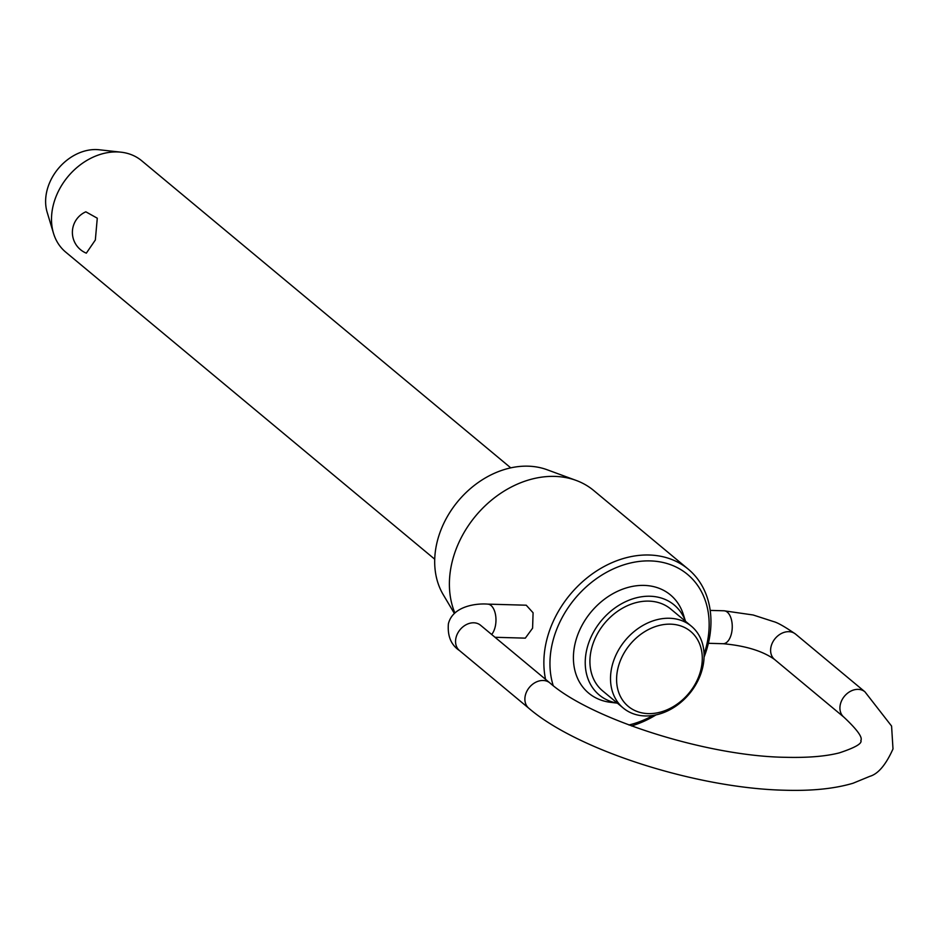 <?xml version="1.0" encoding="UTF-8"?>
<svg xmlns="http://www.w3.org/2000/svg" width="940" height="940" viewBox="0 0 940 940"><rect width="100%" height="100%" fill="white"/><g stroke="black" fill="none" stroke-linecap="round" stroke-linejoin="round"><path stroke-width="1.41" d="M510.749 467.85L141.728 160.775A59.42 46.577 129.8 0 0 121.037 152.186A59.42 46.577 129.8 0 0 53.31 205.026A59.42 46.577 129.8 0 0 53.51 233.332A59.42 46.577 129.8 0 0 65.718 252.12L434.727 559.206M95.34 240.006L86.327 253.166A22.454 22.454 0 0 1 85.834 211.817L97.278 218.197L95.34 240.006M691.358 626.181L670.761 609.038A53.239 41.736 129.8 0 0 625.3 606.7A53.239 41.736 129.8 0 0 591.53 648.694A53.239 41.736 129.8 0 0 602.646 690.888L623.243 708.032A53.239 41.736 -50.2 0 1 612.128 665.826A53.239 41.736 -50.2 0 1 645.898 623.843A53.239 41.736 -50.2 0 1 691.358 626.181A53.239 41.736 -50.2 0 1 702.474 668.375A53.239 41.736 -50.2 0 1 668.692 710.37A53.239 41.736 -50.2 0 1 623.243 708.032M617.404 703.167L610.318 702.286A63.897 50.078 -50.2 0 1 575.351 642.49A63.897 50.078 -50.2 0 1 628.813 587.218A63.897 50.078 -50.2 0 1 683.357 614.513L685.507 621.317M685.46 621.269A58.562 45.907 129.8 0 0 635.099 598.145A58.562 45.907 129.8 0 0 587.006 648.565A58.562 45.907 129.8 0 0 617.345 703.12M704.06 654.17A90.581 71.005 129.8 0 0 706.41 646.18A90.581 71.005 129.8 0 0 650.28 560.91A90.581 71.005 129.8 0 0 552.697 641.856A90.581 71.005 129.8 0 0 553.202 685.601M545.564 679.338A95.081 74.53 -50.2 0 1 546.739 639.964A95.081 74.53 -50.2 0 1 607.064 564.975A95.081 74.53 -50.2 0 1 688.233 569.147A95.081 74.53 -50.2 0 1 708.079 644.511A95.081 74.53 -50.2 0 1 704.06 657.166M700.805 670.056A48.751 38.211 129.8 0 0 670.596 624.16A48.751 38.211 129.8 0 0 618.073 667.717A48.751 38.211 129.8 0 0 648.295 713.613A48.751 38.211 129.8 0 0 700.805 670.056M53.51 233.332L47.165 212.299A45.801 35.896 -50.2 0 1 47 190.491A45.801 35.896 -50.2 0 1 99.194 149.766L121.037 152.186M454.373 613.444L443.198 594.609A84.318 66.094 -50.2 0 1 437.241 541.499A84.318 66.094 -50.2 0 1 547.104 469.741L576.149 480.422A95.081 74.53 129.8 0 0 452.269 561.345A95.081 74.53 129.8 0 0 454.866 612.974M656.026 714.894A95.081 74.53 -50.2 0 1 631.504 725.939M491.655 634.477A16.474 8.707 -88.4 0 0 495.122 627.133A16.474 8.707 -88.4 0 0 487.719 604.126L526.236 605.207L533.086 612.774L532.592 628.19L525.307 638.143L495.028 637.285M688.233 569.147L593.751 490.539A95.081 74.53 129.8 0 0 576.149 480.422M628.919 724.975A90.581 71.005 129.8 0 0 653.077 715.434M487.719 604.126C476.815 603.186 452.739 605.889 448.392 623.808C447.393 636.075 451.094 644.993 459.495 650.574A16.474 12.913 -50.2 0 1 456.053 637.52A16.474 12.913 -50.2 0 1 473.795 622.797A16.474 12.913 -50.2 0 1 480.563 625.253L549.888 682.934A16.474 12.913 129.8 0 0 543.12 680.49A16.474 12.913 129.8 0 0 525.378 695.201A16.474 12.913 129.8 0 0 528.821 708.255C578.3 750.825 698.209 788.484 785.018 790.235C811.96 791.034 834.638 788.707 853.062 783.232L869.829 776.334C878.148 773.949 885.868 764.819 893 748.933L891.578 726.068L864.929 691.817A16.474 12.913 129.8 0 0 858.161 689.361A16.474 12.913 129.8 0 0 840.419 704.084A16.474 12.913 129.8 0 0 843.861 717.138L774.548 659.457A16.474 12.913 -50.2 0 1 771.106 646.403A16.474 12.913 -50.2 0 1 788.848 631.68A16.474 12.913 -50.2 0 1 795.616 634.136L864.929 691.817M795.616 634.136C784.923 626.757 777.545 622.574 773.479 621.563L753.128 614.983L724.011 610.789A16.474 8.707 91.6 0 1 731.402 633.795A16.474 8.707 91.6 0 1 723.083 643.712L708.372 643.301M843.861 717.138C867.89 739.651 859.418 740.18 861.04 740.967C861.51 743.963 854.284 747.923 839.35 752.87C825.731 756.359 807.93 757.84 785.946 757.311C706.868 756.394 590.496 718.912 549.888 682.934M724.011 610.789L710.182 610.401M459.495 650.574L528.821 708.255M774.548 659.457C762.693 651.009 745.538 645.757 723.083 643.712M480.563 625.253L479.682 624.595"/></g></svg>
